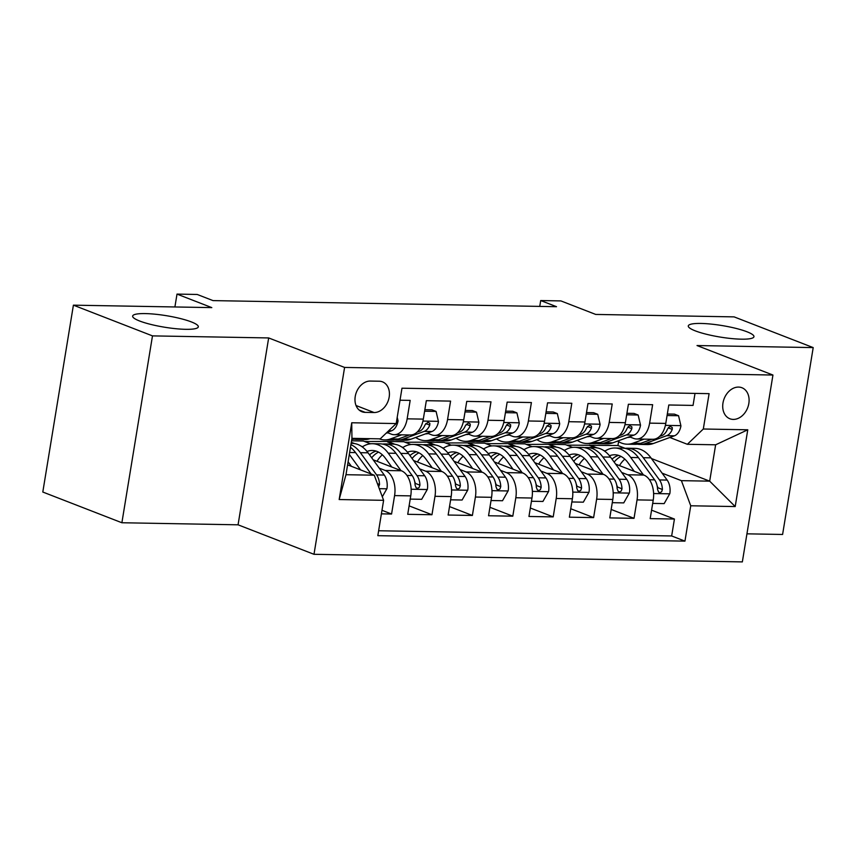 <?xml version="1.0" encoding="UTF-8"?>
<svg xmlns="http://www.w3.org/2000/svg" width="856" height="856" viewBox="0 0 856 856"><rect width="100%" height="100%" fill="white"/><g stroke="black" fill="none" stroke-linecap="round" stroke-linejoin="round"><path stroke-width="1.28" d="M695.265 330.855A33.266 5.832 -170.7 0 1 688.288 325.933A33.266 5.832 -170.7 0 1 710.865 324.071A33.266 5.832 -170.7 0 1 746.988 331.775A33.266 5.832 -170.7 0 1 753.954 336.686A33.266 5.832 -170.7 0 1 731.388 338.548A33.266 5.832 -170.7 0 1 695.265 330.855M139.614 321A33.266 5.832 -170.7 0 1 132.648 316.078A33.266 5.832 -170.7 0 1 155.214 314.216A33.266 5.832 -170.7 0 1 191.337 321.91A33.266 5.832 -170.7 0 1 198.314 326.832A33.266 5.832 -170.7 0 1 175.737 328.693A33.266 5.832 -170.7 0 1 139.614 321M738.546 387.083A16.639 12.605 111.2 0 0 723.448 400.833A16.639 12.605 111.2 0 0 729.879 418.755A16.639 12.605 111.2 0 0 733.25 419.408A16.639 12.605 111.2 0 0 748.358 405.669A16.639 12.605 111.2 0 0 741.927 387.736A16.639 12.605 111.2 0 0 738.546 387.083M746.935 533.834L782.598 534.465L813.2 347.6L734.116 316.88L595.712 314.43L560.905 300.916L540.703 300.552L539.751 306.405M313.992 554.303L742.345 561.9L772.947 375.035L344.594 367.438L313.992 554.303L238.064 524.814L268.666 337.938L152.486 335.884L121.884 522.749L238.064 524.814M121.884 522.749L42.8 492.029L73.402 305.164L211.806 307.614L177.01 294.1L174.902 306.962M152.486 335.884L73.402 305.164M695.008 393.407L693.05 405.412L668.803 404.984L665.775 423.42L649.618 423.132A20.79 13.075 91 0 1 636.597 439A20.79 13.075 91 0 1 633.654 438.411L629.406 436.763M649.618 423.132L652.636 404.695L628.39 404.267L625.372 422.704L609.205 422.415A20.79 13.075 91 0 1 596.183 438.283A20.79 13.075 91 0 1 593.24 437.694L589.003 436.046M609.205 422.415L612.222 403.979L587.976 403.55L584.958 421.987L568.791 421.698A20.79 13.075 91 0 1 555.769 437.566A20.79 13.075 91 0 1 552.837 436.977L548.589 435.33M568.791 421.698L571.808 403.262L547.562 402.834L544.544 421.27L528.387 420.981A20.79 13.075 91 0 1 515.365 436.849A20.79 13.075 91 0 1 512.423 436.26L508.175 434.613M528.387 420.981L531.405 402.545L507.159 402.117L504.141 420.553L487.974 420.264A20.79 13.075 91 0 1 474.952 436.132A20.79 13.075 91 0 1 472.009 435.544L467.772 433.896M487.974 420.264L490.991 401.828L466.745 401.4L463.727 419.836L447.56 419.547A20.79 13.075 91 0 1 434.538 435.415A20.79 13.075 91 0 1 431.595 434.827L427.358 433.179M447.56 419.547L450.577 401.111L426.331 400.683L423.313 419.119A20.79 13.075 91 0 1 410.291 434.987L394.135 434.698A20.79 13.075 91 0 1 391.192 434.11L386.944 432.462M381.401 513.846L391.567 514.028L381.99 510.304M373.141 459.79L401.4 470.768A20.79 13.075 91 0 1 410.741 495.881L407.724 514.317L431.97 514.745L409.115 505.864M413.555 460.507L441.814 471.485A20.79 13.075 -89 0 1 451.155 496.598L448.137 515.034L472.384 515.462L449.518 506.581M453.958 461.224L482.217 472.202A20.79 13.075 -89 0 1 491.569 497.315L488.551 515.751L512.798 516.179L489.932 507.298M494.372 461.94L522.631 472.919A20.79 13.075 -89 0 1 531.972 498.031L528.955 516.468L553.201 516.896L530.346 508.015M534.786 462.657L563.045 473.635A20.79 13.075 -89 0 1 572.386 498.748L569.368 517.185L593.615 517.613L570.749 508.732M575.189 463.374L603.448 474.352A20.79 13.075 -89 0 1 612.8 499.465L609.782 517.901L634.029 518.329L611.163 509.448M177.01 294.1L197.212 294.464L213.026 300.606L556.518 306.694L540.703 300.552M365.202 412.367L374.083 412.528A16.114 12.209 111.2 0 0 388.71 399.217A16.114 12.209 111.2 0 0 382.482 381.851A16.114 12.209 111.2 0 0 379.219 381.22L370.327 381.059A16.114 12.209 111.2 0 0 355.7 394.37A16.114 12.209 111.2 0 0 361.928 411.736A16.114 12.209 111.2 0 0 365.202 412.367L359.081 410.003M687.347 444.296L703.311 429.006L709.1 393.653L401.978 388.207L396.189 423.56L380.235 438.85L351.944 438.347L345.985 474.706L374.275 475.208L383.616 500.321L377.828 535.674L684.95 541.131L690.739 505.778L681.397 480.655L709.688 481.158L715.637 444.799L687.347 444.296L669.82 437.48M703.311 429.006L747.77 429.798L735.197 506.559L690.739 505.778M383.616 500.321L339.169 499.54L351.741 422.768L396.189 423.56M526.365 444.403L549.242 444.307L556.539 447.142M563.162 449.71L564.66 450.288M621.702 472.448L627.694 474.78A20.79 13.075 91 0 1 637.046 499.893L634.029 518.329M549.242 444.307L565.409 444.596L572.589 447.378M615.603 464.091L643.862 475.069L627.694 474.78M485.951 443.686L508.839 443.59L516.136 446.425M522.759 448.993L524.246 449.571M581.288 471.731L587.291 474.064A20.79 13.075 91 0 1 596.632 499.176L593.615 517.613M508.839 443.59L524.995 443.879L532.175 446.661M445.548 442.969L468.425 442.873L475.722 445.709M482.345 448.276L483.843 448.854M540.885 471.014L546.877 473.347A20.79 13.075 91 0 1 556.218 498.46L553.201 516.896M468.425 442.873L484.592 443.162L491.761 445.944M405.134 442.252L428.011 442.156L435.308 444.992M441.931 447.56L443.429 448.137M500.471 470.297L506.463 472.63A20.79 13.075 91 0 1 515.815 497.743L512.798 516.179M428.011 442.156L444.178 442.445L451.358 445.227M364.72 441.536L387.608 441.439L394.905 444.275M401.528 446.843L403.015 447.421M460.057 469.58L466.06 471.913A20.79 13.075 91 0 1 475.401 497.026L472.384 515.462M387.608 441.439L403.765 441.728L410.944 444.51M351.292 442.317L354.491 443.558M361.114 446.126L362.602 446.704M419.654 468.863L425.646 471.196A20.79 13.075 91 0 1 434.987 496.309L431.97 514.745M351.538 440.797L363.351 441.011L370.53 443.793M379.24 468.146L385.232 470.479A20.79 13.075 91 0 1 394.584 495.592L391.567 514.028M378.641 530.763L671.66 535.963L674.432 519.046L651.577 510.165M643.862 475.069A20.79 13.075 -89 0 1 653.214 500.182L650.186 518.618L674.432 519.046M400.02 400.212L410.174 400.394L407.156 418.83A20.79 13.075 91 0 1 394.135 434.698M347.6 464.851L374.275 475.208M268.666 337.938L344.594 367.438M813.2 347.6L697.019 345.546L772.947 375.035M566.779 445.12L617.946 445.527L625.222 448.351M651.437 458.538L709.688 481.158L735.197 506.559M617.946 445.527L618.578 441.621M589.656 445.024L596.953 447.859M603.576 450.427L605.074 451.005M662.116 473.165L681.397 480.655M352.619 443.365L351.206 442.82M393.032 444.082L387.522 441.942M434.538 435.415L450.705 435.704A20.79 13.075 -89 0 0 463.727 419.836M433.436 444.799L427.925 442.659M474.952 436.132L491.119 436.421A20.79 13.075 -89 0 0 504.141 420.553M473.85 445.516L468.339 443.376M515.365 436.849L531.523 437.138A20.79 13.075 -89 0 0 544.544 421.27M514.263 446.233L508.753 444.093M555.769 437.566L571.936 437.855A20.79 13.075 -89 0 0 584.958 421.987M554.667 446.95L549.167 444.81M596.183 438.283L612.35 438.572A20.79 13.075 -89 0 0 625.372 422.704M595.081 447.667L589.57 445.527M671.66 535.963L684.95 541.131M636.597 439L652.754 439.289A20.79 13.075 -89 0 0 665.775 423.42M351.944 438.347L351.741 422.768M345.985 474.706L339.169 499.54M747.77 429.798L715.637 444.799M397.216 417.289L398.061 420.874A13.771 8.667 91 0 1 391.524 430.793L386.859 432.505M370.006 438.668A39.772 25.006 91 0 1 364.474 439.545L356.802 439.406A39.772 25.006 -89 0 0 362.323 438.529M357.476 438.443A39.772 25.006 91 0 1 351.944 439.321L351.784 439.321M354.373 439.171A39.772 25.006 -89 0 0 356.802 439.406M382.3 496.79L386.976 488.551A13.771 8.667 -89 0 0 384.28 475.059L368.059 452.813A39.772 25.006 -89 0 0 352.244 443.355L351.12 443.333M360.558 469.88L349.302 454.45M351.399 466.327L348.103 461.801M378.62 486.893L379.529 484.475A13.771 8.667 -89 0 0 376.597 474.92L360.376 452.685A39.772 25.006 -89 0 0 350.906 444.639M350.479 447.26A39.772 25.006 91 0 1 355.529 452.599L371.13 473.989M387.896 432.836A33.01 20.758 91 0 1 386.238 433.093M401.657 434.837L390.604 438.882A39.772 25.006 91 0 1 384.676 439.898A39.772 25.006 91 0 1 379.187 438.828M424.608 411.222L436.079 411.426L438.465 421.591A13.771 8.667 91 0 1 431.938 431.51L410.805 439.246A39.772 25.006 91 0 1 404.888 440.262L397.205 440.123A39.772 25.006 -89 0 0 403.133 439.107L424.255 431.37A13.771 8.667 -89 0 0 429.776 425.1L429.84 423.303L427.957 422.179L424.929 425.015A13.771 8.667 91 0 1 419.408 431.285L417.086 432.141M436.079 411.426L431.97 409.831L424.854 409.703M409.339 434.976L398.275 439.021A39.772 25.006 91 0 1 392.358 440.038L384.676 439.898M394.787 439.898A39.772 25.006 -89 0 0 397.205 440.123M428.3 433.553A33.01 20.758 91 0 1 425.496 433.864M442.07 435.554L431.017 439.599A39.772 25.006 91 0 1 425.09 440.615A39.772 25.006 91 0 1 415.642 437.47M465.022 411.939L476.492 412.143L478.879 422.308A13.771 8.667 91 0 1 472.351 432.226L451.219 439.963A39.772 25.006 91 0 1 445.291 440.979L437.619 440.84A39.772 25.006 -89 0 0 443.536 439.824L464.669 432.087A13.771 8.667 -89 0 0 470.19 425.817L470.254 424.02L468.371 422.896L465.343 425.732A13.771 8.667 91 0 1 459.822 432.002L457.489 432.858M476.492 412.143L472.384 410.548L465.268 410.42M449.742 435.693L438.689 439.738A39.772 25.006 91 0 1 432.772 440.754L425.09 440.615M435.201 440.615A39.772 25.006 -89 0 0 437.619 440.84M468.714 434.27A33.01 20.758 91 0 1 465.91 434.581M482.484 436.271L471.421 440.316A39.772 25.006 91 0 1 465.504 441.332A39.772 25.006 91 0 1 456.055 438.186M505.425 412.656L516.906 412.86L519.292 423.025A13.771 8.667 91 0 1 512.755 432.943L491.633 440.68A39.772 25.006 91 0 1 485.705 441.696L478.033 441.557A39.772 25.006 -89 0 0 483.95 440.54L505.083 432.804A13.771 8.667 -89 0 0 510.604 426.534L510.668 424.737L508.785 423.613L507.137 424.416L505.757 426.449A13.771 8.667 91 0 1 500.225 432.719L497.903 433.575M516.906 412.86L512.798 411.265L505.682 411.137M490.156 436.41L479.103 440.455A39.772 25.006 91 0 1 473.175 441.471L465.504 441.332M475.604 441.332A39.772 25.006 -89 0 0 478.033 441.557M509.127 434.987A33.01 20.758 91 0 1 506.324 435.297M522.888 436.988L511.835 441.033A39.772 25.006 91 0 1 505.917 442.049A39.772 25.006 91 0 1 496.469 438.903M545.839 413.373L557.32 413.576L559.706 423.752A13.771 8.667 91 0 1 553.169 433.66L532.036 441.396A39.772 25.006 91 0 1 526.119 442.413L518.436 442.274A39.772 25.006 -89 0 0 524.364 441.257L545.486 433.521A13.771 8.667 -89 0 0 551.018 427.251L551.071 425.453L549.188 424.33L546.16 427.165A13.771 8.667 91 0 1 540.639 433.436L538.317 434.292M557.32 413.576L553.201 411.982L546.085 411.854M530.57 437.127L519.517 441.172A39.772 25.006 91 0 1 513.589 442.188L505.917 442.049M516.018 442.049A39.772 25.006 -89 0 0 518.436 442.274M410.217 499.102L421.698 499.305L427.39 489.268A13.771 8.667 -89 0 0 424.683 475.776L408.473 453.53A39.772 25.006 -89 0 0 392.647 444.071L384.975 443.932A39.772 25.006 -89 0 0 382.546 444.082M382.354 454.825A33.01 20.758 -89 0 0 377.015 461.298M400.972 470.597L388.26 453.177A39.772 25.006 -89 0 0 372.446 443.708A39.772 25.006 -89 0 0 362.281 446.928M391.813 467.044L385.457 458.324A33.01 20.758 -89 0 0 372.328 450.47A33.01 20.758 -89 0 0 367.01 451.465M372.446 443.708L380.128 443.847A39.772 25.006 91 0 1 395.943 453.316L412.164 475.551A13.771 8.667 91 0 1 415.085 485.106L416.144 487.824L417.642 488.316L419.173 487.46L419.943 485.192A13.771 8.667 -89 0 0 417.011 475.636L400.79 453.402A39.772 25.006 -89 0 0 384.975 443.932M371.686 457.789A33.01 20.758 91 0 1 378.566 452.118M376.159 451.112A33.01 20.758 -89 0 0 369.535 454.846M414.668 481.543A7.019 4.408 91 0 1 415.385 483.426L419.943 485.192M450.63 499.818L462.101 500.022L467.793 489.985A13.771 8.667 -89 0 0 465.097 476.492L448.876 454.247A39.772 25.006 -89 0 0 433.061 444.788L425.379 444.649A39.772 25.006 -89 0 0 422.96 444.799M422.768 455.542A33.01 20.758 -89 0 0 417.428 462.015M441.375 471.314L428.674 453.894A39.772 25.006 -89 0 0 412.86 444.425A39.772 25.006 -89 0 0 402.695 447.645M432.226 467.761L425.86 459.041A33.01 20.758 -89 0 0 412.731 451.187A33.01 20.758 -89 0 0 407.424 452.182M412.86 444.425L420.531 444.564A39.772 25.006 91 0 1 436.346 454.033L452.567 476.268A13.771 8.667 91 0 1 455.499 485.823L456.548 488.541L458.056 489.033L459.576 488.177L460.346 485.908A13.771 8.667 -89 0 0 457.425 476.353L441.204 454.119A39.772 25.006 -89 0 0 425.379 444.649M412.089 458.506A33.01 20.758 91 0 1 418.969 452.835M416.562 451.829A33.01 20.758 -89 0 0 409.949 455.563M455.082 482.26A7.019 4.408 91 0 1 455.799 484.143L460.346 485.908M491.044 500.535L502.515 500.739L508.207 490.702A13.771 8.667 -89 0 0 505.511 477.209L489.29 454.964A39.772 25.006 -89 0 0 473.475 445.505L465.792 445.366A39.772 25.006 -89 0 0 463.364 445.516M463.171 456.259A33.01 20.758 -89 0 0 457.842 462.732M481.789 472.031L469.088 454.611A39.772 25.006 -89 0 0 453.263 445.141A39.772 25.006 -89 0 0 443.108 448.362M472.63 468.478L466.274 459.758A33.01 20.758 -89 0 0 453.145 451.904A33.01 20.758 -89 0 0 447.838 452.899M453.263 445.141L460.945 445.281A39.772 25.006 91 0 1 476.76 454.75L492.981 476.985A13.771 8.667 91 0 1 495.913 486.54L496.962 489.258L498.46 489.75L499.99 488.894L500.76 486.625A13.771 8.667 -89 0 0 497.828 477.07L481.607 454.836A39.772 25.006 -89 0 0 465.792 445.366M452.503 459.223A33.01 20.758 91 0 1 459.383 453.552M456.976 452.546A33.01 20.758 -89 0 0 450.363 456.28M495.496 482.977A7.019 4.408 91 0 1 496.213 484.86L500.76 486.625M531.448 501.252L542.929 501.456L548.621 491.419A13.771 8.667 -89 0 0 545.914 477.926L529.704 455.681A39.772 25.006 -89 0 0 513.878 446.222L506.206 446.083A39.772 25.006 -89 0 0 503.777 446.233M503.585 456.976A33.01 20.758 -89 0 0 498.256 463.449M522.203 472.747L509.491 455.328A39.772 25.006 -89 0 0 493.677 445.858A39.772 25.006 -89 0 0 483.512 449.079M513.044 469.195L506.688 460.475A33.01 20.758 -89 0 0 493.559 452.621A33.01 20.758 -89 0 0 488.252 453.616M493.677 445.858L501.359 445.997A39.772 25.006 91 0 1 517.174 455.467L533.395 477.702A13.771 8.667 91 0 1 536.327 487.257L537.375 489.974L538.873 490.467L540.404 489.611L541.174 487.342A13.771 8.667 -89 0 0 538.242 477.787L522.021 455.553A39.772 25.006 -89 0 0 506.206 446.083M492.917 459.94A33.01 20.758 91 0 1 499.797 454.269M497.39 453.263A33.01 20.758 -89 0 0 490.766 456.997M535.899 483.694A7.019 4.408 91 0 1 536.616 485.577L541.174 487.342M549.531 435.704A33.01 20.758 91 0 1 546.727 436.014M563.302 437.705L552.248 441.75A39.772 25.006 91 0 1 546.321 442.766A39.772 25.006 91 0 1 536.883 439.62M586.253 414.09L597.723 414.293L600.11 424.469A13.771 8.667 91 0 1 593.582 434.377L572.45 442.113A39.772 25.006 91 0 1 566.533 443.13L558.85 442.991A39.772 25.006 -89 0 0 564.767 441.974L585.9 434.238A13.771 8.667 -89 0 0 591.421 427.968L591.485 426.17L589.602 425.047L586.574 427.882A13.771 8.667 91 0 1 581.053 434.153L578.72 435.009M597.723 414.293L593.615 412.699L586.499 412.571M570.984 437.844L559.92 441.889A39.772 25.006 91 0 1 554.003 442.905L546.321 442.766M556.432 442.766A39.772 25.006 -89 0 0 558.85 442.991M571.862 501.969L583.332 502.172L589.024 492.136A13.771 8.667 -89 0 0 586.328 478.643L570.107 456.398A39.772 25.006 -89 0 0 554.292 446.939L546.61 446.8A39.772 25.006 -89 0 0 544.191 446.95M543.999 457.693A33.01 20.758 -89 0 0 538.659 464.166M562.606 473.464L549.905 456.045A39.772 25.006 -89 0 0 534.091 446.575A39.772 25.006 -89 0 0 523.926 449.796M553.457 469.912L547.102 461.191A33.01 20.758 -89 0 0 533.973 453.338A33.01 20.758 -89 0 0 528.655 454.333M534.091 446.575L541.762 446.714A39.772 25.006 91 0 1 557.577 456.184L573.798 478.418A13.771 8.667 91 0 1 576.73 487.974L577.779 490.691L579.287 491.184L580.807 490.328L581.577 488.059A13.771 8.667 -89 0 0 578.656 478.504L562.435 456.269A39.772 25.006 -89 0 0 546.61 446.8M533.32 460.656A33.01 20.758 91 0 1 540.2 454.985M537.793 453.98A33.01 20.758 -89 0 0 531.18 457.714M576.313 484.41A7.019 4.408 91 0 1 577.03 486.294L581.577 488.059M589.945 436.421A33.01 20.758 91 0 1 587.141 436.731M603.715 438.422L592.652 442.466A39.772 25.006 91 0 1 586.735 443.483A39.772 25.006 91 0 1 577.286 440.337M626.667 414.807L638.137 415.01L640.523 425.186A13.771 8.667 91 0 1 633.986 435.094L612.864 442.83A39.772 25.006 91 0 1 606.936 443.847L599.264 443.708A39.772 25.006 -89 0 0 605.181 442.691L626.314 434.955A13.771 8.667 -89 0 0 631.835 428.685L631.899 426.887L630.016 425.764L628.368 426.566L626.988 428.599A13.771 8.667 91 0 1 621.467 434.869L619.134 435.725M638.137 415.01L634.029 413.416L626.913 413.288M611.387 438.561L600.334 442.606A39.772 25.006 91 0 1 594.406 443.622L586.735 443.483M596.835 443.483A39.772 25.006 -89 0 0 599.264 443.708M612.275 502.686L623.746 502.889L629.438 492.853A13.771 8.667 -89 0 0 626.742 479.36L610.521 457.115A39.772 25.006 -89 0 0 594.706 447.656L587.023 447.517A39.772 25.006 -89 0 0 584.595 447.667M584.402 458.409A33.01 20.758 -89 0 0 579.073 464.883M603.02 474.181L590.319 456.762A39.772 25.006 -89 0 0 574.494 447.292A39.772 25.006 -89 0 0 564.339 450.513M593.861 470.629L587.505 461.908A33.01 20.758 -89 0 0 574.376 454.055A33.01 20.758 -89 0 0 569.069 455.05M574.494 447.292L582.176 447.431A39.772 25.006 91 0 1 597.991 456.901L614.212 479.135A13.771 8.667 91 0 1 617.144 488.69L618.192 491.408L619.701 491.9L621.221 491.044L621.991 488.776A13.771 8.667 -89 0 0 619.059 479.221L602.838 456.986A39.772 25.006 -89 0 0 587.023 447.517M573.734 461.373A33.01 20.758 91 0 1 580.614 455.702M578.207 454.697A33.01 20.758 -89 0 0 571.594 458.431M616.727 485.127A7.019 4.408 91 0 1 617.443 487.01L621.991 488.776M630.358 437.138A33.01 20.758 91 0 1 627.555 437.448M644.119 439.139L633.066 443.183A39.772 25.006 91 0 1 627.148 444.2A39.772 25.006 91 0 1 617.7 441.054M667.07 415.524L678.551 415.727L680.937 425.903A13.771 8.667 91 0 1 674.4 435.811L653.267 443.547A39.772 25.006 91 0 1 647.35 444.564L639.667 444.425A39.772 25.006 -89 0 0 645.595 443.408L666.717 435.672A13.771 8.667 -89 0 0 672.249 429.402L672.302 427.604L670.43 426.481L668.782 427.283L667.391 429.316A13.771 8.667 91 0 1 661.87 435.586L659.548 436.442M678.551 415.727L674.432 414.133L667.316 414.004M651.801 439.278L640.748 443.322A39.772 25.006 91 0 1 634.82 444.339L627.148 444.2M637.249 444.2A39.772 25.006 -89 0 0 639.667 444.425M652.679 503.403L664.16 503.606L669.852 493.57A13.771 8.667 -89 0 0 667.156 480.077L650.935 457.832A39.772 25.006 -89 0 0 635.109 448.373L627.437 448.234A39.772 25.006 -89 0 0 625.008 448.384M624.816 459.126A33.01 20.758 -89 0 0 619.487 465.6M643.434 474.898L630.722 457.479A39.772 25.006 -89 0 0 614.908 448.009A39.772 25.006 -89 0 0 604.743 451.23M634.275 471.346L627.919 462.625A33.01 20.758 -89 0 0 614.79 454.771A33.01 20.758 -89 0 0 609.483 455.767M614.908 448.009L622.59 448.148A39.772 25.006 91 0 1 638.405 457.618L654.626 479.852A13.771 8.667 91 0 1 657.558 489.407L658.606 492.125L660.104 492.617L661.635 491.761L662.405 489.493A13.771 8.667 -89 0 0 659.473 479.938L643.252 457.703A39.772 25.006 -89 0 0 627.437 448.234M614.148 462.09A33.01 20.758 91 0 1 621.028 456.419M618.62 455.413A33.01 20.758 -89 0 0 612.008 459.148M657.13 485.844A7.019 4.408 91 0 1 657.847 487.727L662.405 489.493M603.448 474.352L587.291 474.064M563.045 473.635L546.877 473.347M522.631 472.919L506.463 472.63M482.217 472.202L466.06 471.913M441.814 471.485L425.646 471.196M401.4 470.768L385.232 470.479M410.741 495.881L394.584 495.592M653.214 500.182L637.046 499.893M612.8 499.465L596.632 499.176M572.386 498.748L556.218 498.46M531.972 498.031L515.815 497.743M491.569 497.315L475.401 497.026M451.155 496.598L434.987 496.309M423.313 419.119L407.156 418.83M356.032 405.519L374.083 412.528M397.997 420.628L396.681 420.606M391.524 430.793L388.688 430.739M379.283 488.669L386.837 488.808M360.376 452.685L368.059 452.813M349.623 452.492L355.529 452.599M376.597 474.92L384.28 475.059M377.421 483.661L379.529 484.475M438.411 421.345L422.928 421.066M398.275 439.021L390.604 438.882M410.805 439.246L403.133 439.107M419.408 431.285L417.953 431.264M431.938 431.51L424.255 431.37M425.785 423.549L429.776 425.1M478.825 422.062L463.342 421.783M438.689 439.738L431.017 439.599M451.219 439.963L443.536 439.824M459.822 432.002L458.367 431.98M472.351 432.226L464.669 432.087M466.199 424.266L470.19 425.817M519.228 422.778L503.756 422.5M479.103 440.455L471.421 440.316M491.633 440.68L483.95 440.54M500.225 432.719L498.77 432.697M512.755 432.943L505.083 432.804M506.602 424.983L510.604 426.534M559.642 423.495L544.159 423.217M519.517 441.172L511.835 441.033M532.036 441.396L524.364 441.257M540.639 433.436L539.184 433.414M553.169 433.66L545.486 433.521M547.016 425.7L551.018 427.251M411.137 489.236L427.251 489.525M400.79 453.402L408.473 453.53M388.26 453.177L395.943 453.316M417.011 475.636L424.683 475.776M406.964 475.455L412.164 475.551M451.551 489.953L467.654 490.242M441.204 454.119L448.876 454.247M428.674 453.894L436.346 454.033M457.425 476.353L465.097 476.492M447.378 476.171L452.567 476.268M491.965 490.67L508.068 490.959M481.607 454.836L489.29 454.964M469.088 454.611L476.76 454.75M497.828 477.07L505.511 477.209M487.792 476.888L492.981 476.985M532.379 491.387L548.482 491.676M522.021 455.553L529.704 455.681M509.491 455.328L517.174 455.467M538.242 477.787L545.914 477.926M528.206 477.605L533.395 477.702M600.056 424.212L584.573 423.934M559.92 441.889L552.248 441.75M572.45 442.113L564.767 441.974M581.053 434.153L579.598 434.131M593.582 434.377L585.9 434.238M587.43 426.416L591.421 427.968M572.782 492.104L588.885 492.393M562.435 456.269L570.107 456.398M549.905 456.045L557.577 456.184M578.656 478.504L586.328 478.643M568.609 478.322L573.798 478.418M640.459 424.929L624.987 424.651M600.334 442.606L592.652 442.466M612.864 442.83L605.181 442.691M621.467 434.869L620.012 434.848M633.986 435.094L626.314 434.955M627.833 427.133L631.835 428.685M613.196 492.821L629.299 493.11M602.838 456.986L610.521 457.115M590.319 456.762L597.991 456.901M619.059 479.221L626.742 479.36M609.023 479.039L614.212 479.135M680.873 425.646L665.39 425.368M640.748 443.322L633.066 443.183M653.267 443.547L645.595 443.408M661.87 435.586L660.415 435.565M674.4 435.811L666.717 435.672M668.247 427.85L672.249 429.402M653.61 493.538L669.713 493.826M643.252 457.703L650.935 457.832M630.722 457.479L638.405 457.618M659.473 479.938L667.156 480.077M649.437 479.756L654.626 479.852"/></g></svg>
